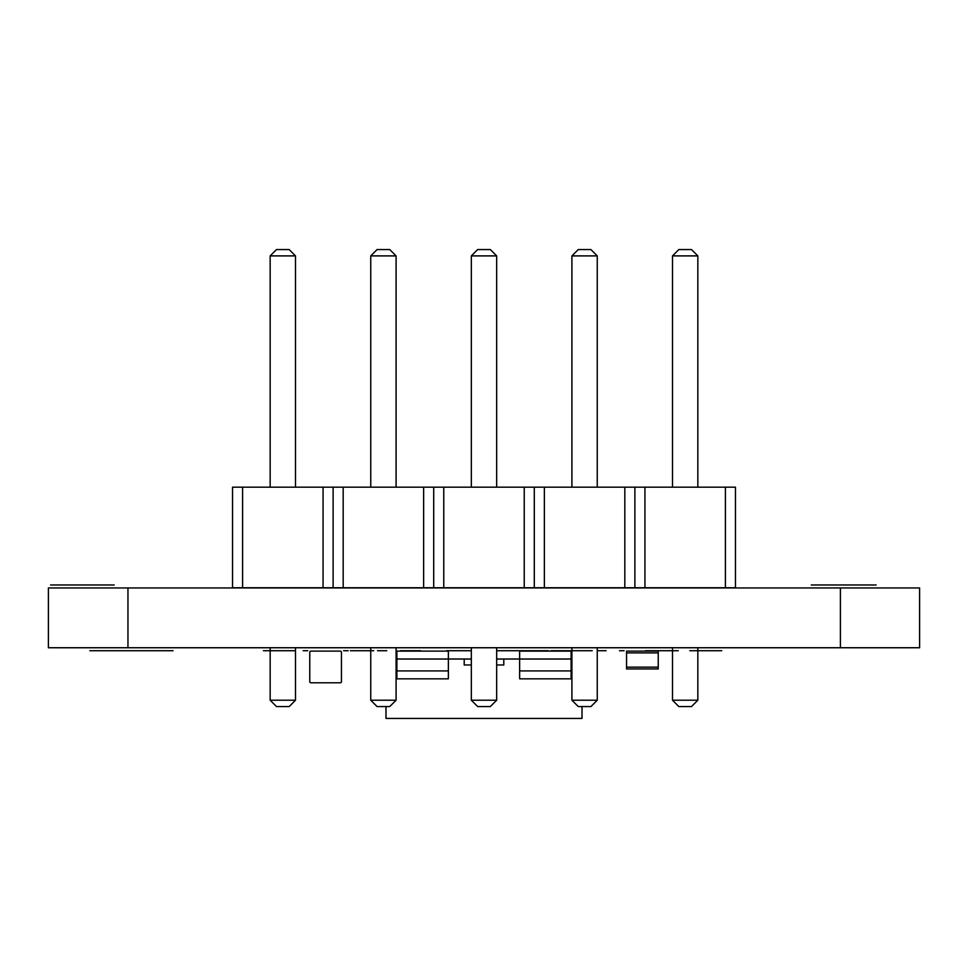 <?xml version="1.0" encoding="UTF-8"?>
<svg xmlns="http://www.w3.org/2000/svg" width="968" height="968" viewBox="0 0 968 968"><rect width="100%" height="100%" fill="white"/><g stroke="black" fill="none" stroke-linecap="round" stroke-linejoin="round"><path stroke-width="1.45" d="M341.438 681.605L341.438 652.299L341.438 681.605A1.186 1.186 0 0 1 340.252 682.791L310.946 682.791L340.252 682.791M340.252 651.113L310.946 651.113L340.252 651.113A1.186 1.186 0 0 1 341.438 652.299M310.946 651.113A1.186 1.186 0 0 0 309.76 652.299L309.76 681.605A1.186 1.186 0 0 0 310.946 682.791M309.76 652.299L309.76 681.605M396.88 670.909L448.365 670.909L448.365 678.834L396.88 678.834L396.88 659.026L396.094 659.026M471.331 659.026L448.365 659.026L448.365 651.113L396.88 651.113L396.88 659.026L448.365 659.026L448.365 670.909M571.906 659.026L571.12 659.026L571.12 678.834L519.635 678.834L519.635 659.026L496.669 659.026M385.99 706.555L385.99 718.438L582.01 718.438L582.01 706.555M496.669 664.968L503.796 664.968L503.796 659.026M464.204 659.026L464.204 664.968L471.331 664.968M571.12 651.113L519.635 651.113L519.635 659.026L571.12 659.026L571.12 651.113M658.24 667.146L658.24 668.936L626.562 668.936L626.562 651.113L658.24 651.113L658.24 667.146L626.562 667.146M658.24 668.936L626.562 668.936L658.24 668.936M242.593 487.17L242.593 587.757L232.538 587.757L232.538 487.17L735.462 487.17L735.462 587.757L725.407 587.757L725.407 487.17M242.593 587.757L323.07 587.757L323.07 487.17M323.07 587.757L725.407 587.757M333.125 587.757L333.125 487.17M343.18 587.757L343.18 487.17M423.645 587.757L423.645 487.17M433.712 587.757L433.712 487.17M443.767 587.757L443.767 487.17M524.232 587.757L524.232 487.17M534.288 587.757L534.288 487.17M544.355 587.757L544.355 487.17M624.82 587.757L624.82 487.17M634.875 587.757L634.875 487.17M644.93 587.757L644.93 487.17M295.506 647.749L295.506 700.215L270.157 700.215L270.157 647.749M396.094 647.749L396.094 700.215L370.744 700.215L370.744 647.749M496.669 647.749L496.669 700.215L471.331 700.215L471.331 647.749M697.843 647.749L697.843 700.215L672.494 700.215L672.494 647.749M571.906 647.749L571.906 700.215L597.256 700.215L597.256 647.749M270.157 487.17L270.157 255.903L276.497 249.562L289.166 249.562L295.506 255.903L270.157 255.903M295.506 487.17L295.506 255.903M370.744 487.17L370.744 255.903L377.084 249.562L389.753 249.562L396.094 255.903L370.744 255.903M396.094 487.17L396.094 255.903M471.331 487.17L471.331 255.903L477.66 249.562L490.34 249.562L496.669 255.903L471.331 255.903M496.669 487.17L496.669 255.903M672.494 487.17L672.494 255.903L678.834 249.562L691.503 249.562L697.843 255.903L672.494 255.903M697.843 487.17L697.843 255.903M597.256 487.17L597.256 255.903L571.906 255.903L578.247 249.562L590.916 249.562L597.256 255.903M571.906 487.17L571.906 255.903M270.157 700.215L276.497 706.555L289.166 706.555L295.506 700.215M370.744 700.215L377.084 706.555L389.753 706.555L396.094 700.215M471.331 700.215L477.66 706.555L490.34 706.555L496.669 700.215M672.494 700.215L678.834 706.555L691.503 706.555L697.843 700.215M597.256 700.215L590.916 706.555L578.247 706.555L571.906 700.215M446.587 650.714C441.347 650.714 441.347 650.714 446.587 650.714L471.331 650.714L446.587 650.714C441.347 650.714 441.347 650.714 446.587 650.714L471.331 650.714C417.014 650.714 417.014 650.714 471.331 650.714L446.587 650.714M496.669 650.714L521.413 650.714C526.653 650.714 526.653 650.714 521.413 650.714L548.433 650.714L521.413 650.714C526.653 650.714 526.653 650.714 521.413 650.714L496.669 650.714M89.879 650.714L173.078 650.714L89.879 650.714M619.508 650.714L624.082 650.714L619.508 650.714M660.89 650.714L665.464 650.714L660.89 650.714M303.214 650.714L307.776 650.714L303.214 650.714M343.604 650.714L348.178 650.714L343.604 650.714M551.094 650.714L571.906 650.714L551.094 650.714M270.157 650.714L295.506 650.714M289.347 650.714L263.417 650.714L289.347 650.714M350.38 650.714L373.709 650.714L350.38 650.714M378.379 650.714L385.869 650.714L378.379 650.714M400.498 650.714L420.536 650.714L400.498 650.714M689.857 650.714L721.705 650.714L689.857 650.714M706.846 650.714L690.934 650.714L706.846 650.714M559.371 650.714L592.235 650.714L559.371 650.714M575.137 650.714L584.587 650.714L575.137 650.714M598.563 650.714L606.053 650.714L598.563 650.714M645.402 650.714L678.265 650.714L645.402 650.714M661.156 650.714L670.618 650.714L661.156 650.714M377.52 650.714L386.776 650.714L377.52 650.714M821.529 584.974L876.125 584.974L821.529 584.974M96.485 584.974L76.206 584.974L96.485 584.974M75.782 584.974L99.68 584.974L75.782 584.974M64.904 584.974L81.554 584.974L64.904 584.974M50.566 584.974L114.188 584.974L50.566 584.974M82.437 584.974L74.33 584.974L82.437 584.974M91.996 584.974L56.289 584.974L91.996 584.974M82.909 584.974L56.289 584.974L82.909 584.974M84.385 584.974L56.325 584.974L84.385 584.974M847.411 584.974L811.293 584.974L847.411 584.974M840.405 647.749L919.6 647.749L919.6 587.951L840.405 587.951L840.405 647.749L48.4 647.749L48.4 587.951L840.405 587.951M571.12 670.909L519.635 670.909M658.24 652.892L626.562 652.892M127.957 587.951L127.957 647.749"/></g></svg>
